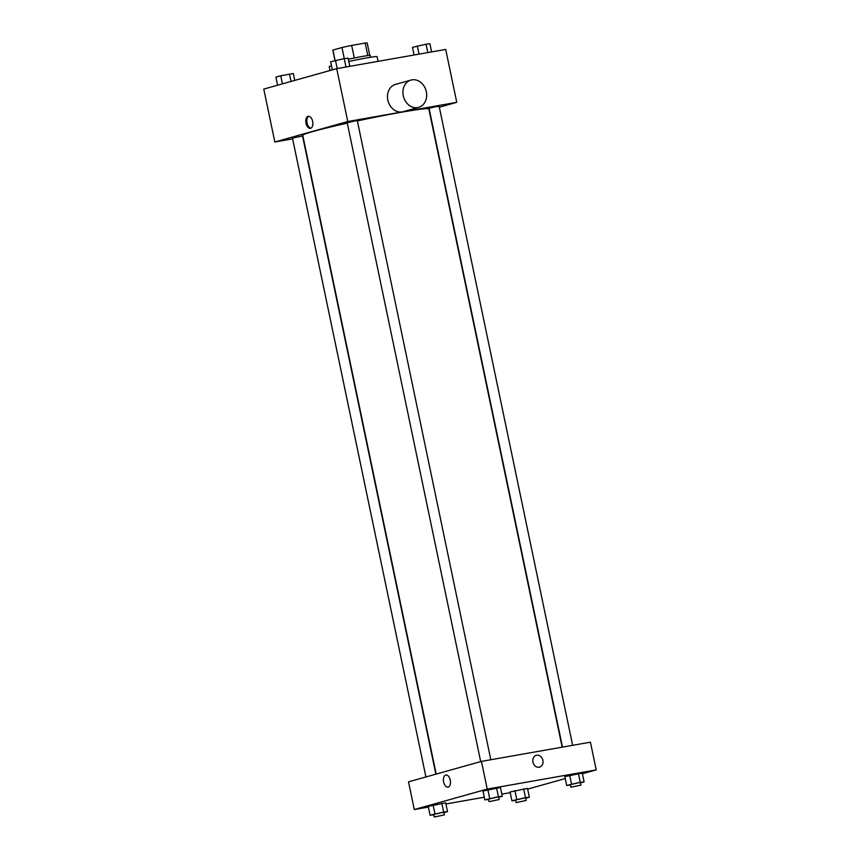 <?xml version="1.0" encoding="UTF-8"?>
<svg xmlns="http://www.w3.org/2000/svg" width="860" height="860" viewBox="0 0 860 860"><rect width="100%" height="100%" fill="white"/><g stroke="black" fill="none" stroke-linecap="round" stroke-linejoin="round"><path stroke-width="1.29" d="M335.088 60.522L332.906 50.073A17.544 0.806 168.2 0 0 332.831 50.181L334.991 60.555M332.906 50.073L341.958 47.536A17.544 0.806 168.2 0 1 351.665 45.419L365.177 43.043A17.544 0.806 168.2 0 1 367.188 43L369.779 55.405M344.269 58.609L341.958 47.536M367.8 55.588L365.177 43.043M354.288 57.996L351.665 45.419M348.311 59.265A18.038 0.828 -11.8 0 1 370.294 55.491L370.66 57.265M378.088 61.35L377.121 56.696A24.478 1.129 168.2 0 0 366.489 57.964A24.478 1.129 168.2 0 0 348.773 61.49M331.476 65.736A24.478 1.129 168.2 0 0 329.208 66.704L330.004 70.52M292.615 138.858L274.834 141.986L263.784 89.085L336.712 68.639L445.706 49.428L456.757 102.329L439.342 107.22M274.834 141.986L347.762 121.54L336.712 68.639M312.664 121.389A6.117 3.451 80 0 1 310.395 128.344A6.117 3.451 80 0 1 305.934 122.915A6.117 3.451 80 0 1 308.267 116.294A6.117 3.451 80 0 1 312.664 121.389M562.161 747.168L428.839 108.994A64.403 2.967 168.2 0 0 400.857 112.327A64.403 2.967 168.2 0 0 357.362 120.916M347.289 123.12A64.403 2.967 168.2 0 0 302.752 135.332L436.192 774.075M347.762 121.54L456.757 102.329M435.869 774.172L302.548 135.998L292.464 138.105L425.926 776.956M490.823 759.745L357.308 120.647L355.062 120.905L347.214 122.754L480.686 761.605M562.494 747.114L429.043 108.328L434.042 107.038L439.127 106.221L572.642 745.319M418.616 107.36L403.179 111.682A14.168 11.685 -105.7 0 1 402.254 111.897A14.168 11.685 -105.7 0 1 387.957 100.642A14.168 11.685 -105.7 0 1 395.535 84.398L410.962 80.077A14.168 11.685 -105.7 0 1 426.044 90.558A14.168 11.685 -105.7 0 1 418.616 107.36A14.168 11.685 -105.7 0 1 417.68 107.575A14.168 11.685 -105.7 0 1 403.383 96.309A14.168 11.685 -105.7 0 1 410.962 80.077M310.901 128.183A6.117 3.451 80 0 1 306.988 122.733A6.117 3.451 80 0 1 308.804 116.272M428.387 807.067L414.294 809.55L408.511 781.837L481.439 761.39L590.422 742.191L596.216 769.893L582.413 773.763M414.294 809.55L487.233 789.104L481.439 761.39M450.274 780.128A6.117 3.451 80 0 1 448.006 787.093A6.117 3.451 80 0 1 443.556 781.665A6.117 3.451 80 0 1 445.888 775.043A6.117 3.451 80 0 1 450.274 780.128M510.077 791.974L527.513 788.405L510.077 791.974L511.915 800.8L525.492 797.639L529.351 797.22L525.74 798.23M483.008 791.049L500.434 787.47L483.008 791.049L484.846 799.864L498.424 796.715L502.283 796.285L498.66 797.295M510.216 792.651L501.831 794.124M484.298 797.22L445.921 803.982M565.235 778.579L527.653 789.114M487.233 789.104L596.216 769.893M428.248 806.4L445.684 802.821L428.248 806.4L430.086 815.216L443.663 812.066L447.522 811.636L443.91 812.646M564.826 776.623L582.263 773.054L564.826 776.623L566.675 785.449L580.242 782.288L584.101 781.869L580.489 782.88M539.155 767.217A6.117 5.042 -105.7 0 1 532.985 762.358A6.117 5.042 -105.7 0 1 536.253 755.349A6.117 5.042 -105.7 0 1 542.767 759.875A6.117 5.042 -105.7 0 1 539.553 767.131A6.117 5.042 -105.7 0 1 539.155 767.217M536.253 755.349A6.117 5.042 -105.7 0 1 542.767 759.875A6.117 5.042 -105.7 0 1 539.553 767.131M448.006 787.093A6.117 3.451 80 0 1 443.556 781.665A6.117 3.451 80 0 1 445.888 775.043M570.416 785.029L566.675 785.449M580.962 785.115L580.436 782.6L578.189 782.869L570.341 784.707L570.868 787.222L580.962 785.115L570.868 787.222M571.534 784.083L569.686 775.268M580.242 782.288L578.404 773.473M584.101 781.869L582.263 773.054M515.656 800.38L511.915 800.8M526.202 800.466L525.675 797.951L523.439 798.22L515.591 800.058L516.118 802.573L526.202 800.466L516.118 802.573M516.774 799.434L514.936 790.62M525.492 797.639L523.654 788.824M529.351 797.22L527.513 788.405M488.587 799.456L484.846 799.864M499.133 799.542L498.606 797.026L496.37 797.284L488.523 799.133L489.05 801.649L499.133 799.542L489.05 801.649M489.706 798.499L487.867 789.684M498.424 796.715L496.585 787.9M502.283 796.285L500.434 787.47M433.827 814.807L430.086 815.216M444.383 814.893L443.857 812.378L441.61 812.635L433.762 814.484L434.289 817L444.383 814.893L434.289 817M434.945 813.85L433.107 805.035M443.663 812.066L441.825 803.251M447.522 811.636L445.684 802.821M414.079 55.008L412.477 47.343L426.055 44.193L429.914 43.763L431.612 51.912M419.035 54.137L417.337 45.989M427.807 52.589L426.055 44.193M332.347 69.864L330.648 61.77L344.226 58.62L348.085 58.19L349.784 66.338M337.206 68.553L335.507 60.404M345.978 67.005L344.226 58.62M277.587 85.215L275.899 77.12L280.758 75.755L293.325 73.541L294.765 80.399M282.445 83.861L280.758 75.755M291.035 81.453L289.465 73.971"/></g></svg>
